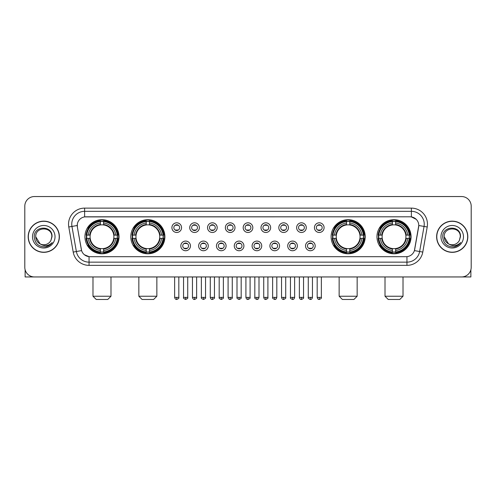 <?xml version="1.0" encoding="UTF-8"?>
<svg xmlns="http://www.w3.org/2000/svg" width="496" height="496" viewBox="0 0 496 496"><rect width="100%" height="100%" fill="white"/><g stroke="black" fill="none" stroke-linecap="round" stroke-linejoin="round"><path stroke-width="0.74" d="M130.801 236.741A17.044 17.044 0 0 0 147.851 253.791A17.044 17.044 0 0 0 164.895 236.741A17.044 17.044 0 0 0 147.851 219.697A17.044 17.044 0 0 0 130.801 236.741M331.105 236.741A17.044 17.044 0 0 0 348.149 253.791A17.044 17.044 0 0 0 365.199 236.741A17.044 17.044 0 0 0 348.149 219.697A17.044 17.044 0 0 0 331.105 236.741M376.966 236.741A17.044 17.044 0 0 0 394.01 253.791A17.044 17.044 0 0 0 411.06 236.741A17.044 17.044 0 0 0 394.01 219.697A17.044 17.044 0 0 0 376.966 236.741M84.94 236.741A17.044 17.044 0 0 0 101.99 253.791A17.044 17.044 0 0 0 119.034 236.741A17.044 17.044 0 0 0 101.99 219.697A17.044 17.044 0 0 0 84.94 236.741M190.464 245.911A4.824 4.824 0 0 1 185.64 250.734A4.824 4.824 0 0 1 180.817 245.911A4.824 4.824 0 0 1 185.64 241.087A4.824 4.824 0 0 1 190.464 245.911M182.745 245.911A2.895 2.895 0 0 0 185.64 248.806A2.895 2.895 0 0 0 188.536 245.911A2.895 2.895 0 0 0 185.64 243.015A2.895 2.895 0 0 0 182.745 245.911M208.283 245.911A4.824 4.824 0 0 1 203.459 250.734A4.824 4.824 0 0 1 198.629 245.911A4.824 4.824 0 0 1 203.459 241.087A4.824 4.824 0 0 1 208.283 245.911M200.564 245.911A2.895 2.895 0 0 0 203.459 248.806A2.895 2.895 0 0 0 206.348 245.911A2.895 2.895 0 0 0 203.459 243.015A2.895 2.895 0 0 0 200.564 245.911M226.095 245.911A4.824 4.824 0 0 1 221.272 250.734A4.824 4.824 0 0 1 216.448 245.911A4.824 4.824 0 0 1 221.272 241.087A4.824 4.824 0 0 1 226.095 245.911M218.376 245.911A2.895 2.895 0 0 0 221.272 248.806A2.895 2.895 0 0 0 224.167 245.911A2.895 2.895 0 0 0 221.272 243.015A2.895 2.895 0 0 0 218.376 245.911M243.914 245.911A4.824 4.824 0 0 1 239.091 250.734A4.824 4.824 0 0 1 234.267 245.911A4.824 4.824 0 0 1 239.091 241.087A4.824 4.824 0 0 1 243.914 245.911M236.195 245.911A2.895 2.895 0 0 0 239.091 248.806A2.895 2.895 0 0 0 241.986 245.911A2.895 2.895 0 0 0 239.091 243.015A2.895 2.895 0 0 0 236.195 245.911M261.733 245.911A4.824 4.824 0 0 1 256.909 250.734A4.824 4.824 0 0 1 252.086 245.911A4.824 4.824 0 0 1 256.909 241.087A4.824 4.824 0 0 1 261.733 245.911M254.014 245.911A2.895 2.895 0 0 0 256.909 248.806A2.895 2.895 0 0 0 259.805 245.911A2.895 2.895 0 0 0 256.909 243.015A2.895 2.895 0 0 0 254.014 245.911M279.552 245.911A4.824 4.824 0 0 1 274.728 250.734A4.824 4.824 0 0 1 269.905 245.911A4.824 4.824 0 0 1 274.728 241.087A4.824 4.824 0 0 1 279.552 245.911M271.833 245.911A2.895 2.895 0 0 0 274.728 248.806A2.895 2.895 0 0 0 277.624 245.911A2.895 2.895 0 0 0 274.728 243.015A2.895 2.895 0 0 0 271.833 245.911M297.371 245.911A4.824 4.824 0 0 1 292.541 250.734A4.824 4.824 0 0 1 287.717 245.911A4.824 4.824 0 0 1 292.541 241.087A4.824 4.824 0 0 1 297.371 245.911M289.652 245.911A2.895 2.895 0 0 0 292.541 248.806A2.895 2.895 0 0 0 295.436 245.911A2.895 2.895 0 0 0 292.541 243.015A2.895 2.895 0 0 0 289.652 245.911M315.183 245.911A4.824 4.824 0 0 1 310.36 250.734A4.824 4.824 0 0 1 305.536 245.911A4.824 4.824 0 0 1 310.36 241.087A4.824 4.824 0 0 1 315.183 245.911M307.464 245.911A2.895 2.895 0 0 0 310.36 248.806A2.895 2.895 0 0 0 313.255 245.911A2.895 2.895 0 0 0 310.36 243.015A2.895 2.895 0 0 0 307.464 245.911M181.555 227.639A4.824 4.824 0 0 1 176.731 232.469A4.824 4.824 0 0 1 171.907 227.639A4.824 4.824 0 0 1 176.731 222.816A4.824 4.824 0 0 1 181.555 227.639M173.836 227.639A2.895 2.895 0 0 0 176.731 230.535A2.895 2.895 0 0 0 179.626 227.639A2.895 2.895 0 0 0 176.731 224.75A2.895 2.895 0 0 0 173.836 227.639M199.373 227.639A4.824 4.824 0 0 1 194.55 232.469A4.824 4.824 0 0 1 189.726 227.639A4.824 4.824 0 0 1 194.55 222.816A4.824 4.824 0 0 1 199.373 227.639M191.654 227.639A2.895 2.895 0 0 0 194.55 230.535A2.895 2.895 0 0 0 197.445 227.639A2.895 2.895 0 0 0 194.55 224.75A2.895 2.895 0 0 0 191.654 227.639M217.192 227.639A4.824 4.824 0 0 1 212.362 232.469A4.824 4.824 0 0 1 207.539 227.639A4.824 4.824 0 0 1 212.362 222.816A4.824 4.824 0 0 1 217.192 227.639M209.473 227.639A2.895 2.895 0 0 0 212.362 230.535A2.895 2.895 0 0 0 215.258 227.639A2.895 2.895 0 0 0 212.362 224.75A2.895 2.895 0 0 0 209.473 227.639M235.005 227.639A4.824 4.824 0 0 1 230.181 232.469A4.824 4.824 0 0 1 225.358 227.639A4.824 4.824 0 0 1 230.181 222.816A4.824 4.824 0 0 1 235.005 227.639M227.286 227.639A2.895 2.895 0 0 0 230.181 230.535A2.895 2.895 0 0 0 233.077 227.639A2.895 2.895 0 0 0 230.181 224.75A2.895 2.895 0 0 0 227.286 227.639M252.824 227.639A4.824 4.824 0 0 1 248 232.469A4.824 4.824 0 0 1 243.176 227.639A4.824 4.824 0 0 1 248 222.816A4.824 4.824 0 0 1 252.824 227.639M245.105 227.639A2.895 2.895 0 0 0 248 230.535A2.895 2.895 0 0 0 250.895 227.639A2.895 2.895 0 0 0 248 224.75A2.895 2.895 0 0 0 245.105 227.639M270.642 227.639A4.824 4.824 0 0 1 265.819 232.469A4.824 4.824 0 0 1 260.995 227.639A4.824 4.824 0 0 1 265.819 222.816A4.824 4.824 0 0 1 270.642 227.639M262.923 227.639A2.895 2.895 0 0 0 265.819 230.535A2.895 2.895 0 0 0 268.714 227.639A2.895 2.895 0 0 0 265.819 224.75A2.895 2.895 0 0 0 262.923 227.639M288.461 227.639A4.824 4.824 0 0 1 283.638 232.469A4.824 4.824 0 0 1 278.808 227.639A4.824 4.824 0 0 1 283.638 222.816A4.824 4.824 0 0 1 288.461 227.639M280.742 227.639A2.895 2.895 0 0 0 283.638 230.535A2.895 2.895 0 0 0 286.527 227.639A2.895 2.895 0 0 0 283.638 224.75A2.895 2.895 0 0 0 280.742 227.639M306.274 227.639A4.824 4.824 0 0 1 301.45 232.469A4.824 4.824 0 0 1 296.627 227.639A4.824 4.824 0 0 1 301.45 222.816A4.824 4.824 0 0 1 306.274 227.639M298.555 227.639A2.895 2.895 0 0 0 301.45 230.535A2.895 2.895 0 0 0 304.346 227.639A2.895 2.895 0 0 0 301.45 224.75A2.895 2.895 0 0 0 298.555 227.639M324.093 227.639A4.824 4.824 0 0 1 319.269 232.469A4.824 4.824 0 0 1 314.445 227.639A4.824 4.824 0 0 1 319.269 222.816A4.824 4.824 0 0 1 324.093 227.639M316.374 227.639A2.895 2.895 0 0 0 319.269 230.535A2.895 2.895 0 0 0 322.164 227.639A2.895 2.895 0 0 0 319.269 224.75A2.895 2.895 0 0 0 316.374 227.639M73.21 252.08L68.783 226.994A16.083 16.083 0 0 1 84.618 208.122L411.382 208.122A16.083 16.083 0 0 1 427.217 226.994L422.79 252.08A16.083 16.083 0 0 1 406.956 265.366L89.044 265.366A16.083 16.083 0 0 1 73.21 252.08L76.372 251.522L71.951 226.436A12.865 12.865 0 0 1 84.618 211.333L411.382 211.333A12.865 12.865 0 0 1 424.049 226.436L419.628 251.522A12.865 12.865 0 0 1 406.956 262.148L89.044 262.148A12.865 12.865 0 0 1 76.372 251.522L81.592 250.598L77.357 226.994A8.686 8.686 0 0 1 85.907 216.802L410.093 216.802A8.686 8.686 0 0 1 418.643 226.994L414.675 249.507A8.686 8.686 0 0 1 406.125 256.686L89.875 256.686A8.686 8.686 0 0 1 81.325 249.507L77.357 226.994L77.32 224.198M86.471 238.353A15.599 15.599 0 0 1 86.471 235.135M378.498 238.353A15.599 15.599 0 0 1 378.498 235.135M332.636 238.353A15.599 15.599 0 0 1 332.636 235.135M132.333 238.353A15.599 15.599 0 0 1 132.333 235.135M28.179 236.741A15.599 15.599 0 0 0 43.778 252.34A15.599 15.599 0 0 0 59.371 236.741A15.599 15.599 0 0 0 43.778 221.148A15.599 15.599 0 0 0 28.179 236.741M436.629 236.741A15.599 15.599 0 0 0 452.222 252.34A15.599 15.599 0 0 0 467.821 236.741A15.599 15.599 0 0 0 452.222 221.148A15.599 15.599 0 0 0 436.629 236.741M84.618 208.122L84.618 216.901L410.093 216.802L411.382 216.901L416.231 219.344M406.125 256.686L89.875 256.686M89.044 265.366L89.044 256.643L84.407 254.746M427.217 226.994L418.779 225.506L414.408 250.598L422.79 252.08M471.2 206.187A9.647 9.647 0 0 0 461.553 196.54L34.447 196.54A9.647 9.647 0 0 0 24.8 206.187L24.8 267.294A9.647 9.647 0 0 0 34.447 276.948L461.553 276.948A9.647 9.647 0 0 0 471.2 267.294L471.2 206.187L471.2 267.294M24.8 206.187L24.8 267.294M461.553 196.54L34.447 196.54M34.447 276.948L461.553 276.948M59.21 236.741A15.438 15.438 0 0 0 43.778 221.309A15.438 15.438 0 0 0 28.34 236.741A15.438 15.438 0 0 0 43.778 252.179A15.438 15.438 0 0 0 59.21 236.741M40.108 243.896L35.737 236.741C35.241 226.368 52.309 226.368 51.813 236.741L50.933 240.405L52.012 236.741C52.805 225.134 33.895 225.42 34.249 236.741C34.887 243.586 38.657 246.946 45.558 246.841C48.366 246.295 50.592 244.863 52.235 242.532C48.527 246.097 44.504 246.562 40.164 243.927A8.041 8.041 0 0 0 50.933 240.405L51.813 236.852M40.164 243.927C37.355 242.377 35.879 239.983 35.737 236.741M32.519 236.741A11.259 11.259 0 0 0 43.778 248A11.259 11.259 0 0 0 55.031 236.741A11.259 11.259 0 0 0 43.778 225.488A11.259 11.259 0 0 0 32.519 236.741M52.21 242.563L49.364 245.34M49.296 245.384L45.607 246.828M25.122 269.768L25.122 276.948L62.428 276.948M467.66 236.741A15.438 15.438 0 0 0 452.222 221.309A15.438 15.438 0 0 0 436.79 236.741A15.438 15.438 0 0 0 452.222 252.179A15.438 15.438 0 0 0 467.66 236.741M448.508 243.871L444.187 236.741C443.691 226.368 460.759 226.368 460.263 236.741L459.383 240.405L460.462 236.741C461.255 225.134 442.345 225.42 442.699 236.741C443.337 243.586 447.107 246.946 454.007 246.841C456.816 246.295 459.042 244.863 460.685 242.532C456.977 246.097 452.953 246.562 448.613 243.927L448.607 243.927A8.041 8.041 0 0 0 459.383 240.405L460.263 236.852M448.613 243.927C445.805 242.377 444.329 239.983 444.187 236.741M440.969 236.741A11.259 11.259 0 0 0 452.222 248A11.259 11.259 0 0 0 463.481 236.741A11.259 11.259 0 0 0 452.222 225.488A11.259 11.259 0 0 0 440.969 236.741M457.349 245.619L454.057 246.828M107.775 299.46L96.199 299.46L92.981 296.242L110.992 296.242L107.775 299.46M103.596 251.968L103.596 252.613A15.953 15.953 0 0 0 117.856 238.353L117.211 238.353A15.308 15.308 0 0 1 103.596 251.968L103.596 250.48A13.832 13.832 0 0 0 115.723 238.353L113.776 238.353A11.898 11.898 0 0 0 103.596 224.955L103.596 221.52A15.308 15.308 0 0 1 117.211 235.135L117.856 235.135A15.953 15.953 0 0 0 103.596 220.875L103.596 221.52M86.763 238.353L86.118 238.353A15.953 15.953 0 0 0 100.378 252.613L100.378 251.968A15.308 15.308 0 0 1 86.763 238.353L88.251 238.353A13.832 13.832 0 0 0 100.378 250.48L100.378 248.533A11.898 11.898 0 0 0 113.776 238.353L114.254 238.353A12.369 12.369 0 0 1 103.596 249.011L103.596 250.48M100.378 221.52L100.378 220.875A15.953 15.953 0 0 0 86.118 235.135L86.763 235.135A15.308 15.308 0 0 1 100.378 221.52L100.378 223.008A13.832 13.832 0 0 0 88.251 235.135L90.198 235.135A11.898 11.898 0 0 0 100.378 248.533L100.378 249.011A12.369 12.369 0 0 1 89.72 238.353L88.251 238.353M86.794 238.353A15.277 15.277 0 0 1 86.794 235.135M103.596 221.551A15.277 15.277 0 0 0 100.378 221.551M117.18 235.135A15.277 15.277 0 0 1 117.18 238.353M117.211 235.135L115.723 235.135A13.832 13.832 0 0 0 103.596 223.008M115.723 238.353L117.211 238.353M100.378 250.48L100.378 251.968M113.776 235.135L115.723 235.135M103.596 248.552L103.596 249.011M100.378 248.533A11.898 11.898 0 0 1 90.198 238.353L89.72 238.353M103.596 251.937A15.277 15.277 0 0 1 100.378 251.937M88.251 235.135L86.763 235.135M100.378 224.93L100.378 223.008M103.596 224.955A11.898 11.898 0 0 0 90.198 235.135L89.72 235.135A12.369 12.369 0 0 1 100.378 224.477M103.596 224.936L103.596 224.477A12.369 12.369 0 0 1 114.254 235.135M88.604 228.061L87.693 228.061A16.721 16.721 0 0 1 118.711 236.741A16.721 16.721 0 0 1 87.693 245.427L88.604 245.427M153.636 299.46L142.061 299.46L138.843 296.242L156.854 296.242L153.636 299.46M149.457 251.968L149.457 252.613A15.953 15.953 0 0 0 163.717 238.353L163.072 238.353A15.308 15.308 0 0 1 149.457 251.968L149.457 250.48A13.832 13.832 0 0 0 161.584 238.353L159.638 238.353A11.898 11.898 0 0 0 149.457 224.955L149.457 221.52A15.308 15.308 0 0 1 163.072 235.135L163.717 235.135A15.953 15.953 0 0 0 149.457 220.875L149.457 221.52M132.624 238.353L131.979 238.353A15.953 15.953 0 0 0 146.239 252.613L146.239 251.968A15.308 15.308 0 0 1 132.624 238.353L134.112 238.353A13.832 13.832 0 0 0 146.239 250.48L146.239 248.533A11.898 11.898 0 0 0 159.638 238.353L160.115 238.353A12.369 12.369 0 0 1 149.457 249.011L149.457 250.48M146.239 221.52L146.239 220.875A15.953 15.953 0 0 0 131.979 235.135L132.624 235.135A15.308 15.308 0 0 1 146.239 221.52L146.239 223.008A13.832 13.832 0 0 0 134.112 235.135L136.059 235.135A11.898 11.898 0 0 0 146.239 248.533L146.239 249.011A12.369 12.369 0 0 1 135.582 238.353L134.112 238.353M132.655 238.353A15.277 15.277 0 0 1 132.655 235.135M149.457 221.551A15.277 15.277 0 0 0 146.239 221.551M163.041 235.135A15.277 15.277 0 0 1 163.041 238.353M163.072 235.135L161.584 235.135A13.832 13.832 0 0 0 149.457 223.008M161.584 238.353L163.072 238.353M146.239 250.48L146.239 251.968M159.638 235.135L161.584 235.135M149.457 248.552L149.457 249.011M146.239 248.533A11.898 11.898 0 0 1 136.059 238.353L135.582 238.353M149.457 251.937A15.277 15.277 0 0 1 146.239 251.937M134.112 235.135L132.624 235.135M146.239 224.93L146.239 223.008M149.457 224.955A11.898 11.898 0 0 0 136.059 235.135L135.582 235.135A12.369 12.369 0 0 1 146.239 224.477M149.457 224.936L149.457 224.477A12.369 12.369 0 0 1 160.115 235.135M134.466 228.061L133.554 228.061A16.721 16.721 0 0 1 164.573 236.741A16.721 16.721 0 0 1 133.554 245.427L134.466 245.427M353.939 299.46L342.364 299.46L339.146 296.242L357.157 296.242L353.939 299.46M349.761 251.968L349.761 252.613A15.953 15.953 0 0 0 364.021 238.353L363.376 238.353A15.308 15.308 0 0 1 349.761 251.968L349.761 250.48A13.832 13.832 0 0 0 361.888 238.353L359.941 238.353A11.898 11.898 0 0 0 349.761 224.955L349.761 221.52A15.308 15.308 0 0 1 363.376 235.135L364.021 235.135A15.953 15.953 0 0 0 349.761 220.875L349.761 221.52M332.928 238.353L332.283 238.353A15.953 15.953 0 0 0 346.543 252.613L346.543 251.968A15.308 15.308 0 0 1 332.928 238.353L334.416 238.353A13.832 13.832 0 0 0 346.543 250.48L346.543 248.533A11.898 11.898 0 0 0 359.941 238.353L360.418 238.353A12.369 12.369 0 0 1 349.761 249.011L349.761 250.48M346.543 221.52L346.543 220.875A15.953 15.953 0 0 0 332.283 235.135L332.928 235.135A15.308 15.308 0 0 1 346.543 221.52L346.543 223.008A13.832 13.832 0 0 0 334.416 235.135L336.362 235.135A11.898 11.898 0 0 0 346.543 248.533L346.543 249.011A12.369 12.369 0 0 1 335.885 238.353L334.416 238.353M332.959 238.353A15.277 15.277 0 0 1 332.959 235.135M349.761 221.551A15.277 15.277 0 0 0 346.543 221.551M363.345 235.135A15.277 15.277 0 0 1 363.345 238.353M363.376 235.135L361.888 235.135A13.832 13.832 0 0 0 349.761 223.008M361.888 238.353L363.376 238.353M346.543 250.48L346.543 251.968M359.941 235.135L361.888 235.135M349.761 248.552L349.761 249.011M346.543 248.533A11.898 11.898 0 0 1 336.362 238.353L335.885 238.353M349.761 251.937A15.277 15.277 0 0 1 346.543 251.937M334.416 235.135L332.928 235.135M346.543 224.93L346.543 223.008M349.761 224.955A11.898 11.898 0 0 0 336.362 235.135L335.885 235.135A12.369 12.369 0 0 1 346.543 224.477M349.761 224.936L349.761 224.477A12.369 12.369 0 0 1 360.418 235.135M334.769 228.061L333.858 228.061A16.721 16.721 0 0 1 364.876 236.741A16.721 16.721 0 0 1 333.858 245.427L334.769 245.427M399.801 299.46L388.225 299.46L385.008 296.242L403.019 296.242L399.801 299.46M395.622 251.968L395.622 252.613A15.953 15.953 0 0 0 409.882 238.353L409.237 238.353A15.308 15.308 0 0 1 395.622 251.968L395.622 250.48A13.832 13.832 0 0 0 407.749 238.353L405.802 238.353A11.898 11.898 0 0 0 395.622 224.955L395.622 221.52A15.308 15.308 0 0 1 409.237 235.135L409.882 235.135A15.953 15.953 0 0 0 395.622 220.875L395.622 221.52M378.789 238.353L378.144 238.353A15.953 15.953 0 0 0 392.404 252.613L392.404 251.968A15.308 15.308 0 0 1 378.789 238.353L380.277 238.353A13.832 13.832 0 0 0 392.404 250.48L392.404 248.533A11.898 11.898 0 0 0 405.802 238.353L406.28 238.353A12.369 12.369 0 0 1 395.622 249.011L395.622 250.48M392.404 221.52L392.404 220.875A15.953 15.953 0 0 0 378.144 235.135L378.789 235.135A15.308 15.308 0 0 1 392.404 221.52L392.404 223.008A13.832 13.832 0 0 0 380.277 235.135L382.224 235.135A11.898 11.898 0 0 0 392.404 248.533L392.404 249.011A12.369 12.369 0 0 1 381.746 238.353L380.277 238.353M378.82 238.353A15.277 15.277 0 0 1 378.82 235.135M395.622 221.551A15.277 15.277 0 0 0 392.404 221.551M409.206 235.135A15.277 15.277 0 0 1 409.206 238.353M409.237 235.135L407.749 235.135A13.832 13.832 0 0 0 395.622 223.008M407.749 238.353L409.237 238.353M392.404 250.48L392.404 251.968M405.802 235.135L407.749 235.135M395.622 248.552L395.622 249.011M392.404 248.533A11.898 11.898 0 0 1 382.224 238.353L381.746 238.353M395.622 251.937A15.277 15.277 0 0 1 392.404 251.937M380.277 235.135L378.789 235.135M392.404 224.93L392.404 223.008M395.622 224.955A11.898 11.898 0 0 0 382.224 235.135L381.746 235.135A12.369 12.369 0 0 1 392.404 224.477M395.622 224.936L395.622 224.477A12.369 12.369 0 0 1 406.28 235.135M380.63 228.061L379.719 228.061A16.721 16.721 0 0 1 410.738 236.741A16.721 16.721 0 0 1 379.719 245.427L380.63 245.427M175.764 230.373L175.764 229.915A2.468 2.468 0 0 0 177.698 229.915L177.698 230.373M177.698 224.911L177.698 225.37A2.468 2.468 0 0 0 175.764 225.37L175.764 224.911M193.583 230.373L193.583 229.915A2.468 2.468 0 0 0 195.511 229.915L195.511 230.373M195.511 224.911L195.511 225.37A2.468 2.468 0 0 0 193.583 225.37L193.583 224.911M211.401 230.373L211.401 229.915A2.468 2.468 0 0 0 213.33 229.915L213.33 230.373M213.33 224.911L213.33 225.37A2.468 2.468 0 0 0 211.401 225.37L211.401 224.911M229.22 230.373L229.22 229.915A2.468 2.468 0 0 0 231.148 229.915L231.148 230.373M231.148 224.911L231.148 225.37A2.468 2.468 0 0 0 229.22 225.37L229.22 224.911M247.033 230.373L247.033 229.915A2.468 2.468 0 0 0 248.967 229.915L248.967 230.373M248.967 224.911L248.967 225.37A2.468 2.468 0 0 0 247.033 225.37L247.033 224.911M264.852 230.373L264.852 229.915A2.468 2.468 0 0 0 266.78 229.915L266.78 230.373M266.78 224.911L266.78 225.37A2.468 2.468 0 0 0 264.852 225.37L264.852 224.911M282.67 230.373L282.67 229.915A2.468 2.468 0 0 0 284.599 229.915L284.599 230.373M284.599 224.911L284.599 225.37A2.468 2.468 0 0 0 282.67 225.37L282.67 224.911M300.489 230.373L300.489 229.915A2.468 2.468 0 0 0 302.417 229.915L302.417 230.373M302.417 224.911L302.417 225.37A2.468 2.468 0 0 0 300.489 225.37L300.489 224.911M318.302 230.373L318.302 229.915A2.468 2.468 0 0 0 320.236 229.915L320.236 230.373M320.236 224.911L320.236 225.37A2.468 2.468 0 0 0 318.302 225.37L318.302 224.911M184.673 248.639L184.673 248.18A2.468 2.468 0 0 0 186.601 248.18L186.601 248.639M186.601 243.183L186.601 243.641A2.468 2.468 0 0 0 184.673 243.641L184.673 243.183M202.492 248.639L202.492 248.18A2.468 2.468 0 0 0 204.42 248.18L204.42 248.639M204.42 243.183L204.42 243.641A2.468 2.468 0 0 0 202.492 243.641L202.492 243.183M220.311 248.639L220.311 248.18A2.468 2.468 0 0 0 222.239 248.18L222.239 248.639M222.239 243.183L222.239 243.641A2.468 2.468 0 0 0 220.311 243.641L220.311 243.183M238.123 248.639L238.123 248.18A2.468 2.468 0 0 0 240.058 248.18L240.058 248.639M240.058 243.183L240.058 243.641A2.468 2.468 0 0 0 238.123 243.641L238.123 243.183M255.942 248.639L255.942 248.18A2.468 2.468 0 0 0 257.877 248.18L257.877 248.639M257.877 243.183L257.877 243.641A2.468 2.468 0 0 0 255.942 243.641L255.942 243.183M273.761 248.639L273.761 248.18A2.468 2.468 0 0 0 275.689 248.18L275.689 248.639M275.689 243.183L275.689 243.641A2.468 2.468 0 0 0 273.761 243.641L273.761 243.183M291.58 248.639L291.58 248.18A2.468 2.468 0 0 0 293.508 248.18L293.508 248.639M293.508 243.183L293.508 243.641A2.468 2.468 0 0 0 291.58 243.641L291.58 243.183M309.399 248.639L309.399 248.18A2.468 2.468 0 0 0 311.327 248.18L311.327 248.639M311.327 243.183L311.327 243.641A2.468 2.468 0 0 0 309.399 243.641L309.399 243.183M470.878 269.768L470.878 276.948L433.572 276.948M411.382 208.122L411.382 216.901M68.783 226.994L71.951 226.436A12.865 12.865 0 0 1 71.753 224.198M71.951 226.436L77.221 225.506M406.956 256.643L406.956 265.366M103.596 248.533A11.898 11.898 0 0 0 113.776 238.353M100.378 252.08A15.419 15.419 0 0 0 103.596 252.08M117.323 238.353A15.419 15.419 0 0 0 117.323 235.135M103.596 221.408A15.419 15.419 0 0 0 100.378 221.408M149.457 248.533A11.898 11.898 0 0 0 159.638 238.353M146.239 252.08A15.419 15.419 0 0 0 149.457 252.08M163.184 238.353A15.419 15.419 0 0 0 163.184 235.135M149.457 221.408A15.419 15.419 0 0 0 146.239 221.408M349.761 248.533A11.898 11.898 0 0 0 359.941 238.353M346.543 252.08A15.419 15.419 0 0 0 349.761 252.08M363.487 238.353A15.419 15.419 0 0 0 363.487 235.135M349.761 221.408A15.419 15.419 0 0 0 346.543 221.408M395.622 248.533A11.898 11.898 0 0 0 405.802 238.353M392.404 252.08A15.419 15.419 0 0 0 395.622 252.08M409.349 238.353A15.419 15.419 0 0 0 409.349 235.135M395.622 221.408A15.419 15.419 0 0 0 392.404 221.408M176.731 297.371L174.642 297.371C175.007 298.859 175.702 299.553 176.731 299.46L176.731 297.371L178.82 297.371L178.82 276.948M194.55 297.371L192.454 297.371C192.82 298.859 193.521 299.553 194.55 299.46L194.55 297.371L196.639 297.371L196.639 276.948M212.362 297.371L210.273 297.371C210.639 298.859 211.339 299.553 212.362 299.46L212.362 297.371L214.458 297.371L214.458 276.948M230.181 297.371L228.092 297.371C228.458 298.859 229.152 299.553 230.181 299.46L230.181 297.371L232.271 297.371L232.271 276.948M248 297.371L245.911 297.371C246.276 298.859 246.971 299.553 248 299.46L248 297.371L250.089 297.371L250.089 276.948M265.819 297.371L263.729 297.371C264.089 298.859 264.79 299.553 265.819 299.46L265.819 297.371L267.908 297.371L267.908 276.948M283.638 297.371L281.542 297.371C281.908 298.859 282.608 299.553 283.638 299.46L283.638 297.371L285.727 297.371L285.727 276.948M301.45 297.371L299.361 297.371C299.727 298.859 300.421 299.553 301.45 299.46L301.45 297.371L303.546 297.371L303.546 276.948M319.269 297.371L317.18 297.371C317.545 298.859 318.24 299.553 319.269 299.46L319.269 297.371L321.358 297.371L321.358 276.948M185.64 297.371L183.551 297.371C183.123 298.034 183.824 298.735 185.64 299.46L185.64 297.371L187.73 297.371L187.73 276.948M203.459 297.371L201.364 297.371C200.942 298.034 201.636 298.735 203.459 299.46L203.459 297.371L205.549 297.371L205.549 276.948M221.272 297.371L219.182 297.371C218.761 298.034 219.455 298.735 221.272 299.46L221.272 297.371L223.367 297.371L223.367 276.948M239.091 297.371L237.001 297.371C236.58 298.034 237.274 298.735 239.091 299.46L239.091 297.371L241.18 297.371L241.18 276.948M256.909 297.371L254.82 297.371C254.392 298.034 255.093 298.735 256.909 299.46L256.909 297.371L258.999 297.371L258.999 276.948M274.728 297.371L272.633 297.371C272.211 298.034 272.905 298.735 274.728 299.46L274.728 297.371L276.818 297.371L276.818 276.948M292.541 297.371L290.451 297.371C290.03 298.034 290.724 298.735 292.541 299.46L292.541 297.371L294.636 297.371L294.636 276.948M310.36 297.371L308.27 297.371C307.849 298.034 308.543 298.735 310.36 299.46L310.36 297.371L312.449 297.371L312.449 276.948M110.992 276.948L110.992 296.242M92.981 276.948L92.981 296.242M156.854 276.948L156.854 296.242M138.843 276.948L138.843 296.242M357.157 276.948L357.157 296.242M339.146 276.948L339.146 296.242M403.019 276.948L403.019 296.242M385.008 276.948L385.008 296.242M174.642 297.371L174.642 276.948M178.82 297.371C179.242 298.034 178.548 298.735 176.731 299.46M192.454 297.371L192.454 276.948M196.639 297.371C197.061 298.034 196.366 298.735 194.55 299.46M210.273 297.371L210.273 276.948M214.458 297.371C214.88 298.034 214.185 298.735 212.362 299.46M228.092 297.371L228.092 276.948M232.271 297.371C232.698 298.034 231.998 298.735 230.181 299.46M245.911 297.371L245.911 276.948M250.089 297.371C250.517 298.034 249.817 298.735 248 299.46M263.729 297.371L263.729 276.948M267.908 297.371C268.33 298.034 267.635 298.735 265.819 299.46M281.542 297.371L281.542 276.948M285.727 297.371C286.149 298.034 285.454 298.735 283.638 299.46M299.361 297.371L299.361 276.948M303.546 297.371C303.967 298.034 303.273 298.735 301.45 299.46M317.18 297.371L317.18 276.948M321.358 297.371C321.786 298.034 321.086 298.735 319.269 299.46M183.551 297.371L183.551 276.948M187.73 297.371C188.151 298.034 187.457 298.735 185.64 299.46M201.364 297.371L201.364 276.948M205.549 297.371C205.97 298.034 205.276 298.735 203.459 299.46M219.182 297.371L219.182 276.948M223.367 297.371C223.789 298.034 223.095 298.735 221.272 299.46M237.001 297.371L237.001 276.948M241.18 297.371C241.608 298.034 240.907 298.735 239.091 299.46M254.82 297.371L254.82 276.948M258.999 297.371C258.633 298.859 257.939 299.553 256.909 299.46M272.633 297.371L272.633 276.948M276.818 297.371C276.452 298.859 275.757 299.553 274.728 299.46M290.451 297.371L290.451 276.948M294.636 297.371C294.271 298.859 293.57 299.553 292.541 299.46M308.27 297.371L308.27 276.948M312.449 297.371C312.089 298.859 311.389 299.553 310.36 299.46"/></g></svg>
